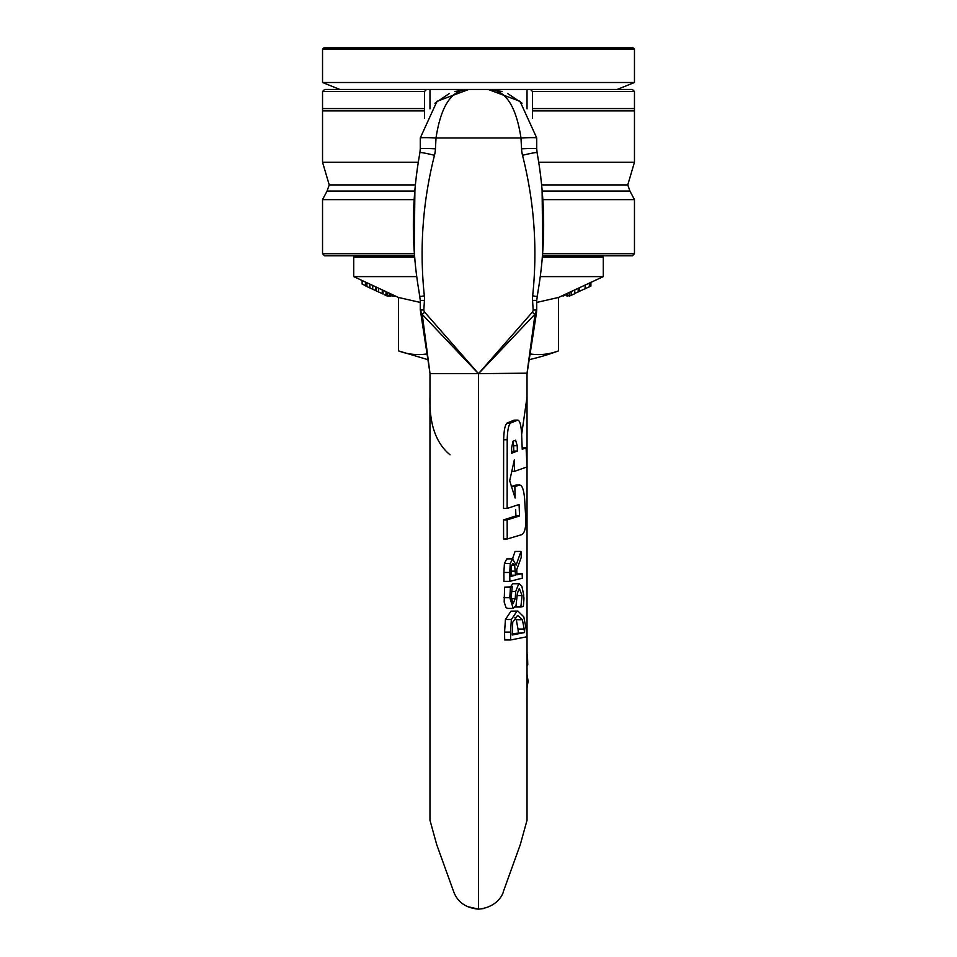 <?xml version="1.0" encoding="UTF-8"?>
<svg xmlns="http://www.w3.org/2000/svg" width="957" height="957" viewBox="0 0 957 957"><rect width="100%" height="100%" fill="white"/><g stroke="black" fill="none" stroke-linecap="round" stroke-linejoin="round"><path stroke-width="1.44" d="M429.98 108.859L429.98 89.444L324.614 89.444L322.533 91.525L322.533 108.56L424.477 108.56L424.477 110.904L322.533 110.904L322.533 162.223L418.269 162.223M634.467 110.904L532.523 110.904L532.523 108.56L634.467 108.56L634.467 162.223L538.731 162.223M532.523 108.56L532.523 91.525L530.465 89.444L527.02 89.444L527.02 108.859M532.523 118.201L532.523 110.904M532.523 91.525L634.467 91.525L634.467 108.56M322.533 91.525L424.477 91.525L424.477 108.56M634.467 91.525L632.386 89.444L530.465 89.444M424.477 110.904L424.477 118.201M426.535 89.444L424.477 91.525M542.428 255.806L632.386 255.806L634.467 253.725L542.583 253.725M414.417 253.725L322.533 253.725L324.614 255.806L414.572 255.806M414.13 199.642L322.533 199.642L322.533 253.725M517.402 593.184L519.304 588.447L522.067 595.601L520.847 607.013L523.347 606.475C524.496 593.567 523.587 599.8 523.706 594.895L521.852 586.186L519.149 583.686L512.844 583.734L518.778 583.734L515.703 591.39L515.237 598.639L513.108 603.664M516.038 605.566L517.39 593.196M512.928 603.64L511.182 597.012L512.306 586.713A395.133 36.569 0 0 0 510.44 587.215L509.794 597.694L513.251 608.425L516.026 605.566M507.688 608.377L506.097 607.791L504.195 602.097L504.59 587.215L512.306 586.713M510.548 586.713L512.832 583.734M515.333 607.013L520.847 607.013M515.536 606.678L520.823 606.678M504.59 587.215L510.44 587.215M526.099 628.773L523.79 616.834L517.869 611.056L516.995 611.152L511.361 619.502L510.524 632.11A5013.771 4992.25 180 0 0 510.667 639.97L526.864 636.764A1157.563 1152.599 0 0 1 526.123 628.821M512.162 633.749L524.484 632.553L512.198 635.017L512.725 622.217L517.187 615.949L518.132 615.841L522.378 619.729L524.197 629.048L518.024 629.048L516.278 619.729L522.378 619.729M524.173 629.012L524.472 632.505M518.299 632.553L518.024 629.048M516.278 619.729L514.89 617.265M510.667 639.97L504.686 639.97A7601.774 7569.14 0 0 1 504.566 632.11L505.428 619.502L510.99 611.152L517.869 611.056M509.746 572.465A8203.189 8167.983 180 0 0 509.83 581.354L522.378 578.148A2172.94 2163.61 -0 0 1 522.115 573.566L516.936 574.834A3178.568 3164.931 -0 0 1 516.744 569.582L521.254 557.393A2587.142 2576.041 0 0 1 520.955 551.435L516.146 565.108L512.557 558.9L510.237 563.517L509.746 572.465L503.896 572.465L504.423 563.517L506.743 558.9L512.964 558.84L506.743 558.9M509.83 581.354L503.968 581.354A8472.847 8436.481 0 0 1 503.896 572.465M516.888 573.566L522.115 573.566M511.612 565.097L514.615 565.097L515.536 575.193L511.074 576.401L511.313 566.245L513.131 563.589M512.485 558.84L515.069 551.435L520.955 551.435M512.761 563.637L514.615 565.097M511.062 575.193L515.536 575.193M527.032 820.209L527.032 466.932L527.032 820.209L520.297 844.612L503.334 891.661C503.43 892.678 498.501 907.14 478.5 909.15L478.5 373.649L527.02 373.17M484.481 908.456L478.5 909.15L466.956 906.482M521.661 434.394L527.02 397.047L527.02 373.661L536.482 312.855A6.926 6.232 -171.2 0 1 534.748 316.145L534.76 314.422L478.524 373.685L424.693 312.197L422.24 314.422L478.476 373.685L532.307 312.197L534.76 314.422L536.71 310.152A6.926 6.448 0 0 0 536.733 309.661L533.145 309.625A2290.651 2290.651 0 0 0 532.559 300.39A25.755 25.205 137.8 0 1 532.666 295.809C537.643 248.461 534.257 201.628 522.51 155.297A35.289 34.739 120.2 0 1 521.553 148.837A1738.331 1738.331 0 0 1 520.991 137.964C516.002 105.449 505.069 89.276 488.202 89.444L520.022 101.322L536.733 137.964A15.719 0.766 177.2 0 0 520.991 137.964L436.009 137.964C440.998 105.449 451.931 89.276 468.798 89.444L436.978 101.322L420.267 137.964A15.719 0.766 2.8 0 1 436.009 137.964A1738.331 1738.331 0 0 1 435.447 148.837A15.145 0.825 3.1 0 0 420.267 148.837L419.932 152.606A14.774 0.861 13.8 0 1 434.49 155.297A35.289 34.739 59.8 0 0 435.447 148.837M522.175 447.948L526.063 447.828L522.223 449.264A3529.081 3513.47 0 0 1 521.637 434C521.075 424.741 519.723 420.135 517.581 420.171L510.619 423.054C508.586 424.741 507.449 430.315 507.198 439.765L507.126 508.454L519.077 504.495A3108.324 3094.579 180 0 0 519.555 515.943L507.15 519.902A9728.336 9685.318 180 0 0 507.222 538.994L521.732 534.664C524.723 533.073 526.063 527.51 525.752 517.964L524.615 498.884C523.802 489.589 522.079 484.972 519.46 485.055L514.854 486.599A4357.018 4337.746 180 0 0 515.117 498.047L509.698 480.761L514.328 459.886A4972.859 4950.872 180 0 0 514.531 471.334L527.092 466.908A3336.006 3321.245 -0 0 1 526.063 447.828M503.657 439.765C503.908 430.327 505.045 424.764 507.078 423.054L514.148 420.135L517.881 420.111M507.126 508.454L503.538 508.454L503.645 439.765L507.198 439.765M507.222 538.994L503.609 538.994A10430.977 10384.85 0 0 1 503.549 519.902L515.919 515.943A3191.523 3177.407 -0 0 1 515.644 509.399M515.859 485.055L519.818 484.984M511.253 486.599L515.847 485.055L519.866 484.984M517.916 420.111L514.029 420.171M511.648 451.871L513.777 451.07L513.658 445.723L517.223 445.723L517.354 451.07L511.648 453.223L511.612 447.888L513.012 441.201L515.715 440.172M515.596 440.196L517.235 445.723M511.804 471.334L514.531 471.334M511.409 486.599L514.854 486.599M503.549 519.902L507.15 519.902M515.919 515.943L519.555 515.943M513.658 445.723L513 441.213M513.777 451.07L517.354 451.07M526.972 699.005L527.032 703.957M527.032 674.482L528.12 681.181L527.032 687.772M527.032 653.2L527.582 658.751A364.761 363.086 180 0 1 527.774 665.031L527.032 665.187M527.032 665.031L527.774 665.031M420.267 137.964L420.267 148.837M419.932 152.606C411.151 201.269 411.151 249.275 419.932 296.622L424.334 295.809C419.357 248.461 422.743 201.628 434.49 155.297M418.903 290.844A17.334 10.431 -9.6 0 0 418.915 290.904L420.267 300.39L424.441 300.39A25.755 25.205 42.2 0 0 424.334 295.809M420.279 310.008L420.29 310.152A6.926 6.448 180 0 1 420.267 309.661L420.267 300.39L420.267 309.625L423.855 309.625A2290.651 2290.651 0 0 1 424.441 300.39M424.693 312.197A3.517 3.338 78.9 0 1 423.855 309.901L420.29 310.152L422.24 314.422L429.968 373.122M420.267 309.661L429.98 373.17M429.968 397.023L429.968 820.209L429.98 373.661L478.5 373.649M420.518 312.855A6.926 6.232 -8.8 0 0 422.252 316.145M414.895 259.682L414.237 251.356L414.907 189.486M416.211 176.937L417.599 166.626A17.334 17.334 0 0 0 417.575 166.829M418.915 290.904L418.664 289.385M429.968 820.209L436.703 844.612L453.666 891.661C457.566 902.14 465.844 907.966 478.5 909.15C465.844 907.966 457.566 902.14 453.666 891.661L453.666 891.661M536.733 137.964L536.733 148.837A15.145 0.825 176.9 0 0 521.553 148.837M536.733 148.837L537.068 152.606A14.774 0.861 166.2 0 0 522.51 155.297M537.068 152.606C545.849 201.269 545.849 249.275 537.068 296.622L532.666 295.809M538.097 290.844A17.334 10.431 -170.4 0 1 538.085 290.904L536.733 300.39L532.559 300.39M536.721 310.008L536.733 300.39L536.71 310.152L533.145 309.901A3.565 3.421 102.7 0 0 533.145 309.625M527.032 373.122L534.748 316.145M536.733 309.661L536.482 312.855M538.085 290.904L538.336 289.385M542.105 259.682L542.763 251.356L542.093 189.486M540.789 176.937L539.401 166.626A17.334 17.334 0 0 1 539.425 166.829M454.886 91.477L468.798 89.444L488.202 89.444L502.114 91.477M450.017 454.79C435.866 443.115 429.179 423.772 429.98 396.784M478.5 49.238L634.467 49.238L634.467 82.505L322.533 82.505L322.533 49.238L478.5 49.238M634.467 49.238L633.079 47.85L323.921 47.85L322.533 49.238M429.98 89.444L527.02 89.444M590.912 282.267L590.912 286.083L574.499 293.572M571.209 295.39L571.209 291.562L574.499 290.019L574.499 293.847L569.427 296.072M391.03 294.002L391.03 296.024L389.631 295.952M386.425 295.557L385.049 295.031M383.063 294.026L369.462 287.698M368.194 287.172L365.789 286.047L365.789 282.219L369.845 284.097L369.845 287.937L369.845 284.097L386.018 291.646L387.465 292.328L387.477 296.144L384.57 294.816M366.902 282.734L366.902 286.55L365.789 286.047L365.789 282.231M376.316 287.136L376.316 290.964M378.613 288.213L378.613 292.041M386.018 291.646L386.018 295.462M383.063 290.27L383.063 294.098M395.074 295.892L394.236 295.94M396.054 296.347A194.558 73.605 -90 0 1 395.074 296.371M389.631 293.356L389.631 296.323A194.773 29.009 -90 0 1 389.284 296.359L387.477 295.557M365.789 285.748L362.129 284.073L362.129 280.521M389.284 293.189L389.284 296.359M394.236 295.498L394.236 296.371A194.558 73.605 -90 0 1 393.088 296.335L391.03 295.27M393.088 294.959L393.088 296.335M566.508 294.457L563.529 295.928A196.807 68.33 90 0 1 562.572 295.88L562.572 295.581M563.529 295.139L563.529 295.928M566.508 293.751L566.508 295.845A196.819 42.275 90 0 0 567.692 295.94L569.69 295.498M420.267 302.424L398.459 297.46L387.118 292.184M366.005 282.339L353.719 276.609L416.762 276.609M536.733 302.424L558.541 297.46L603.281 276.609L540.238 276.609M355.107 255.806L353.719 257.194L414.68 257.194M542.32 257.194L603.281 257.194L603.281 276.609M353.719 257.194L353.719 276.609M398.459 297.46L398.459 350.872L427.803 359.641M530.094 353.923A218.005 109.002 90 0 0 558.541 350.872L558.541 297.46M398.459 350.872A218.005 109.002 -90 0 0 426.906 353.923M415.338 184.916L329.232 184.916L322.533 162.223M414.764 191.065L327.055 191.065L322.533 199.642M542.87 199.642L634.467 199.642L629.945 191.065L542.236 191.065M629.945 191.065L627.768 184.916L541.662 184.916M511.241 598.639L515.237 598.639M511.493 591.39L515.703 591.39M517.247 595.601L522.067 595.601M503.896 597.694L509.794 597.694M505.428 619.502L511.361 619.502M504.566 632.11L510.524 632.11M510.99 611.152L516.995 611.152M504.423 563.517L510.237 563.517M511.014 571.162L515.416 571.162M507.066 423.054L510.619 423.054M527.032 681.181L528.12 681.181M532.307 312.197A3.517 3.338 101.1 0 0 533.145 309.901M569.427 292.387L569.427 296.12L569.391 292.28M574.774 289.899L574.774 293.44M578.195 288.296L578.195 291.969M579.595 287.65L579.595 291.43M585.11 285.078L585.11 288.894M589.38 283.081L589.38 286.897M390.707 293.847L390.707 296.168M372.728 285.473L372.728 289.193M375.706 286.861L375.706 290.617M378.649 288.224L378.649 292.041M387.465 292.34L387.465 296.144M382.274 289.911L382.274 293.655M567.692 293.201L567.692 295.94M322.533 108.56L322.533 110.904M329.232 184.916L327.055 191.065M627.768 184.916L634.467 162.223M634.467 199.642L634.467 253.725M513.251 608.425L507.33 608.425M527.032 397.023L527.032 465.82L527.032 397.023M449.395 93.487L434.945 103.2M522.055 103.2L507.605 93.487M617.145 89.444L634.467 82.505M339.855 89.444L322.533 82.505M368.553 287.339L366.005 286.155M601.893 255.806L603.281 257.194M529.197 359.641A228.759 228.759 0 0 0 558.541 350.872"/></g></svg>
